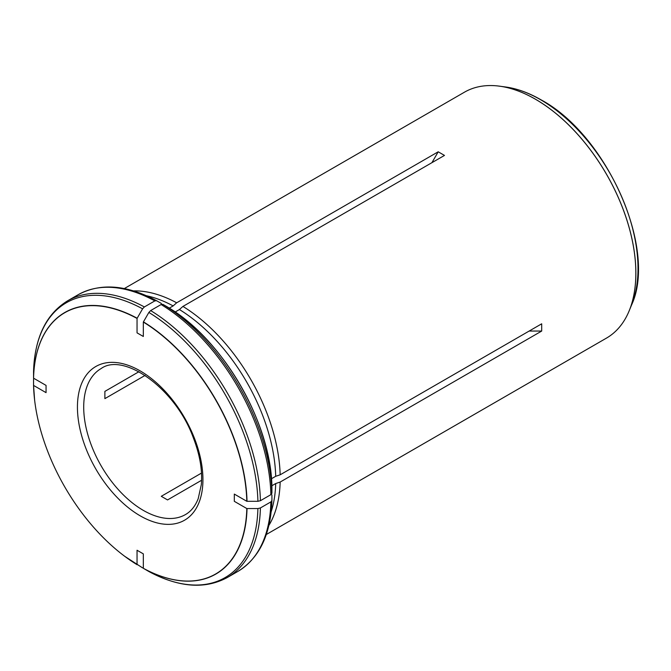 <?xml version="1.0" encoding="UTF-8"?>
<svg xmlns="http://www.w3.org/2000/svg" width="671" height="671" viewBox="0 0 671 671"><rect width="100%" height="100%" fill="white"/><g stroke="black" fill="none" stroke-linecap="round" stroke-linejoin="round"><path stroke-width="1.01" d="M143.326 568.295A150.858 87.096 -120 0 0 246.811 508.543L257.899 508.551A158.7 91.625 -120 0 1 148.861 571.507L143.326 568.295L143.326 553.869L137.043 550.245L137.043 564.672A150.858 87.096 -120 0 1 124.781 556.351A150.858 87.096 -120 0 1 34.632 400.201A150.858 87.096 -120 0 1 33.558 385.422L46.056 392.644L46.056 385.397L33.558 378.184L33.55 371.751C34.682 337.748 46.047 314.103 67.628 300.801A159.74 92.229 -120 0 1 144.366 306.949L154.833 300.902L156.611 300.725L161.409 303.502M145.112 375.399L104.877 398.633L104.877 391.386L138.931 371.726M246.811 508.543L234.313 501.329L234.313 494.082L246.811 501.296A150.858 87.096 -120 0 0 143.326 322.055L143.326 336.481L137.043 332.858L137.043 318.431L142.588 308.828L144.366 306.949M201.501 473.08L161.275 496.305L167.549 499.929L201.594 480.268M137.043 318.431A150.858 87.096 -120 0 0 33.558 378.184M271.445 478.75L275.706 476.293L280.159 474.808L541.698 323.808L541.698 331.055L529.151 331.055M271.914 487.658L271.914 487.632C271.529 423.535 223.024 339.526 167.716 307.142L167.691 307.125A151.906 87.7 60 0 1 271.914 487.658L271.923 493.21L270.883 494.661L260.407 500.709A159.74 92.229 -120 0 0 150.639 310.572L161.107 304.525L162.885 304.349L167.691 307.125M246.811 501.296L257.899 501.304L260.407 500.709M146.504 295.743A140.658 81.208 60 0 1 173.152 305.917L176.666 302.797L438.205 151.797L431.931 162.667M133.487 290.887A141.992 81.979 60 0 1 176.666 302.797M169.31 308.132L173.152 305.917M175.165 311.998L179.425 309.541A140.658 81.208 60 0 1 275.706 476.293M179.425 309.541L182.94 306.421A141.992 81.979 60 0 1 280.159 474.808M143.326 322.055L148.861 312.451L150.639 310.572M271.856 485.754L275.706 483.539A140.658 81.208 60 0 1 271.185 511.696M275.706 483.539L280.159 482.055A141.992 81.979 60 0 1 268.886 525.41M33.55 385.297L33.55 379.023M124.781 556.351L142.588 567.884M266.295 534.51L606.433 338.134A141.992 81.979 -120 0 0 628.551 312.3A141.992 81.979 -120 0 0 535.441 99.233A141.992 81.979 -120 0 0 532.304 97.471A141.992 81.979 -120 0 0 497.882 85.963A141.992 81.979 -120 0 0 464.441 92.195L124.303 288.572M182.94 306.421L444.487 155.42L438.205 151.797M280.159 482.055L541.698 331.055M257.899 508.551L260.407 507.947L270.883 501.908L271.923 500.457L271.914 494.904M270.883 501.908A159.74 92.229 60 0 1 237.844 571.432C259.425 558.129 270.782 534.485 271.923 500.482L271.923 500.457M137.152 318.239A151.017 87.188 -120 0 0 33.55 378.05M142.588 308.828A158.7 91.625 -120 0 0 33.55 371.776M156.578 300.717C126.576 284.697 100.415 282.709 78.104 294.754A159.74 92.229 60 0 1 154.833 300.902M143.326 510.388A84.311 48.673 -120 0 0 185.473 514.565C191.05 511.386 195.295 506.077 198.205 498.645L201.325 484.588C202.567 470.488 199.916 454.938 193.382 437.928C175.425 388.014 123.422 352.216 101.17 368.538A84.311 48.673 -120 0 0 88.245 436.1A84.311 48.673 -120 0 0 143.326 510.388M247.029 501.304A151.017 87.188 -120 0 0 143.426 321.862M143.426 568.362A151.017 87.188 -120 0 0 247.029 508.551M33.55 385.355A151.017 87.188 -120 0 0 33.751 390.103M133.093 562.172A151.017 87.188 -120 0 0 137.102 564.714M161.107 304.525A159.74 92.229 60 0 1 270.883 494.661M257.899 501.304A158.7 91.625 -120 0 0 148.861 312.451M237.844 571.432L227.368 577.479A159.74 92.229 -120 0 0 260.407 507.947M162.885 304.349A158.7 91.625 60 0 1 271.923 493.21M498.763 86.064A141.958 81.963 60 0 1 499.66 86.182A141.958 81.963 60 0 1 535.475 99.233A141.958 81.963 60 0 1 629.255 310.639A141.958 81.963 60 0 1 628.903 311.478M497.882 85.963L505.766 87.012A137.823 79.572 60 0 1 540.541 99.685A137.823 79.572 60 0 1 631.587 304.936L628.551 312.3M140.189 515.823A88.748 51.239 -120 0 0 194.531 438.507A88.748 51.239 -120 0 0 85.838 375.76A88.748 51.239 -120 0 0 140.189 515.823M34.632 400.201L33.55 385.33M78.104 294.754L67.628 300.801M148.887 571.516C178.897 587.536 205.058 589.524 227.368 577.479M631.587 304.936C657.605 249.151 606.735 134.972 541.061 99.845C529 92.892 517.232 88.614 505.766 87.012"/></g></svg>
